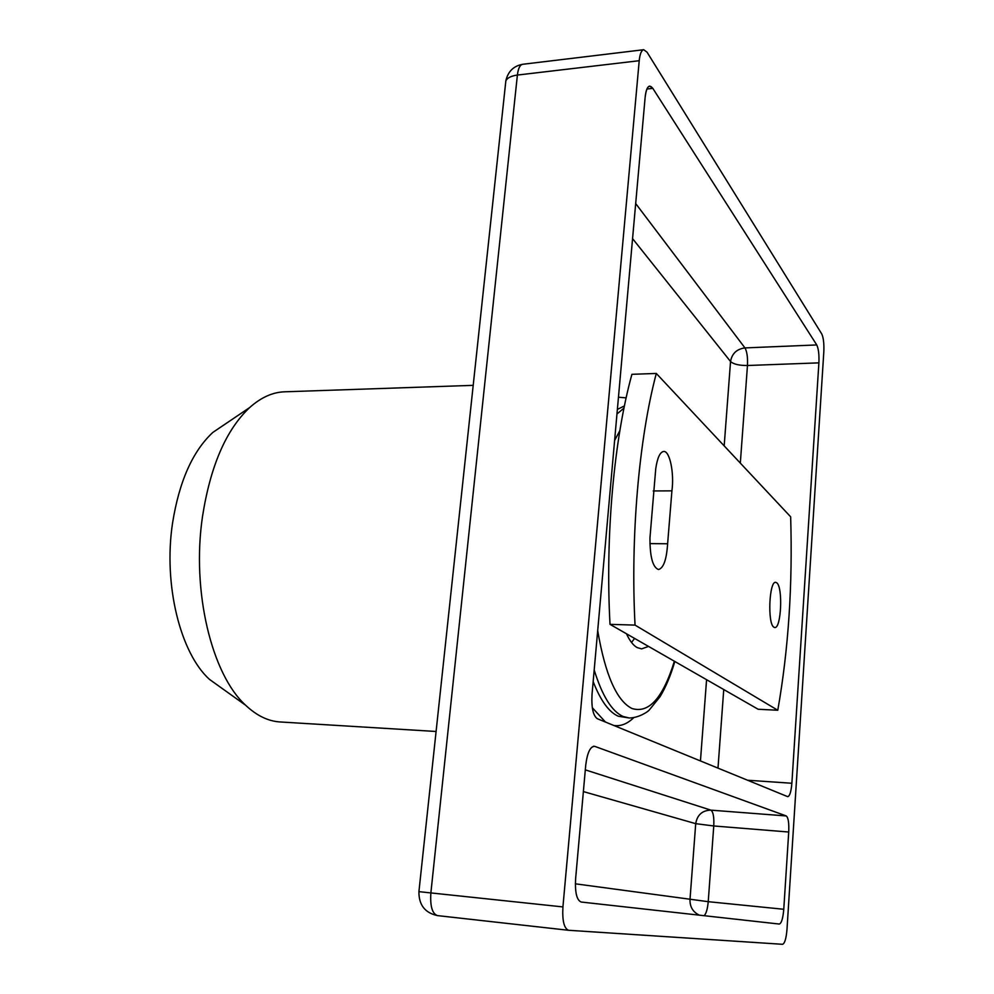 <?xml version="1.0" encoding="UTF-8"?>
<svg xmlns="http://www.w3.org/2000/svg" width="994" height="994" viewBox="0 0 994 994"><rect width="100%" height="100%" fill="white"/><g stroke="black" fill="none" stroke-linecap="round" stroke-linejoin="round"><path stroke-width="1.49" d="M823.827 351.69C824.15 343.489 823.454 337.562 821.727 333.909L647.057 52.21L643.714 49.712C641.428 50.247 639.925 53.912 639.217 60.709L517.389 75.059C518.197 68.462 519.937 64.883 522.62 64.299C513.637 65.952 508.046 71.431 505.859 80.738C507.474 77.768 511.314 75.879 517.389 75.059C518.197 68.462 519.937 64.883 522.62 64.299C513.637 65.952 508.046 71.431 505.859 80.738C507.474 77.768 511.314 75.879 517.389 75.059L430.874 892.923L517.389 75.059L639.217 60.709L562.927 906.913C562.169 920.655 564.058 928.446 568.58 930.285L782.564 944.3C784.726 943.505 786.204 938.56 786.987 929.452L823.827 351.69C824.15 343.489 823.454 337.562 821.727 333.909L647.057 52.21L643.714 49.712C641.428 50.247 639.925 53.912 639.217 60.709L562.927 906.913C562.169 920.655 564.058 928.446 568.58 930.285L782.564 944.3C784.726 943.505 786.204 938.56 786.987 929.452L823.827 351.69M787.521 796.592L597.307 718.712C593.083 715.655 591.318 707.529 592.026 694.359C591.318 707.529 593.083 715.655 597.307 718.712L787.521 796.592C789.646 796.529 791.1 792.094 791.87 783.26C791.162 791.584 789.808 796.045 787.795 796.654L787.521 796.592M818.894 362.86L791.87 783.26L818.894 362.86C819.23 354.572 818.522 348.596 816.745 344.943C818.522 348.596 819.23 354.572 818.894 362.86L747.463 365.506L740.319 463.117M652.822 88.367L816.745 344.943L652.822 88.367C649.082 83.732 646.522 86.702 645.143 97.25C645.864 90.342 647.367 86.627 649.678 86.093L652.822 88.367L646.908 89.013M645.143 97.25L592.026 694.359L645.143 97.25M594.872 746.407L786.266 815.95C788.292 817.615 789.112 822.97 788.727 832.028C789.112 822.97 788.292 817.615 786.266 815.95L594.872 746.407C590.386 746.084 587.33 752.433 585.702 765.43C587.143 753.39 589.964 746.991 594.151 746.245L593.406 746.308M585.702 765.43L575.613 878.82C574.88 892.438 576.731 900.179 581.167 902.03C576.731 900.179 574.88 892.438 575.613 878.82L585.702 765.43M581.167 902.03L779.284 924.047C781.47 923.351 782.974 918.431 783.769 909.274C782.974 918.419 781.483 923.339 779.284 924.047L581.167 902.03M783.769 909.274L788.727 832.028L783.769 909.274L708.225 901.682C707.566 908.901 706.225 913.585 704.174 915.698M583.366 791.584L695.713 823.666C697.229 814.881 702.286 810.371 710.896 810.147L786.266 815.95M632.569 238.635L730.54 361.518C731.932 353.578 736.74 349.031 744.953 347.912C747.003 351.491 747.836 357.355 747.463 365.506C739.151 365.543 733.51 364.214 730.54 361.518L724.179 445.884M585.304 769.865L710.896 810.147C713.22 811.8 714.177 817.068 713.767 825.964L695.713 823.666L689.985 899.682C689.861 906.963 692.992 912.119 699.366 915.163M575.364 883.815L708.225 901.682L713.767 825.964L788.727 832.028M648.523 646.423L641.602 648.883L637.092 647.554C633.253 645.379 629.711 640.795 626.481 633.787C629.711 640.795 633.253 645.379 637.092 647.554L641.602 648.883L648.523 646.423M634.57 638.421L631.538 642.472L634.57 638.421M418.921 891.643L430.874 892.923L418.921 891.643C418.772 904.9 424.96 912.89 437.484 915.611C432.228 913.734 430.029 906.168 430.874 892.923L562.927 906.913L430.874 892.923C430.029 906.168 432.228 913.734 437.484 915.611L568.58 930.285L437.484 915.611C424.96 912.89 418.772 904.9 418.921 891.643L505.859 80.738L418.921 891.643M227.328 422.649L212.778 432.465C192.55 451.363 179.131 481.63 172.521 523.279C163.227 584.658 180.336 653.12 209.473 679.387L245.667 705.268C211.797 674.64 191.42 591.418 202.465 516.768C210.343 466.161 226.073 429.768 249.656 407.565C226.073 429.768 210.343 466.161 202.465 516.768C191.42 591.418 211.797 674.64 245.667 705.268C256.7 715.668 268.181 721.234 280.109 721.955C268.181 721.234 256.7 715.668 245.667 705.268L209.473 679.387C180.336 653.12 163.227 584.658 172.521 523.279C179.131 481.63 192.55 451.363 212.778 432.465L249.656 407.565C260.962 397.463 272.592 392.22 284.532 391.81C272.592 392.22 260.962 397.463 249.656 407.565L227.328 422.649M790.652 516.818C792.74 585.031 788.453 649.504 777.78 710.25L635.042 625.102C630.382 536.375 639.03 438.466 656.301 373.446L790.652 516.818M776.786 582.832C783.073 587.243 781.222 628.767 774.773 627.537L773.792 627.139C767.393 623.462 769.194 580.906 775.668 582.335L776.786 582.832M671.919 490.85L667.62 543.768C666.576 559.585 663.545 568.17 658.5 569.537C652.735 567.363 649.89 556.802 649.964 537.866L655.742 468.746C657.357 457.787 660.016 452.022 663.719 451.45C669.807 450.754 674.367 473.169 671.919 490.85L653.207 490.949M777.78 710.25L758.149 709.256L610.018 624.344C605.147 536.201 614.043 438.963 631.911 374.316L656.301 373.446M635.042 625.102L610.018 624.344M706.572 679.697L700.447 760.944M626.133 397.873L618.454 397.215M592.325 707.74L605.47 722.054M613.758 725.446C620.591 726.515 627.202 723.967 633.6 717.805M635.688 203.546L744.953 347.912L816.745 344.943M791.87 783.26L747.538 780.228M723.744 689.538L717.991 768.126M624.418 405.925L617.373 409.416M593.157 681.586C600.6 700.658 608.999 712.213 618.355 716.252L629.239 717.979C639.03 717.904 648.076 711.542 649.206 710.089L660.041 696.707C665.818 687.152 670.739 675.411 674.814 661.495M594.188 669.993C602.289 696.061 611.956 711.567 623.188 716.512L629.239 717.979M597.692 630.631C605.296 674.926 616.715 700.882 631.973 708.498C648.871 713.754 663.01 697.999 674.367 661.234M619.858 430.626L614.603 440.491M623.971 408.136L616.963 414.001M667.62 543.768L649.902 543.619M643.714 49.712L522.62 64.299L643.714 49.712M284.532 391.81L473.194 385.349L284.532 391.81M280.109 721.955L436.093 731.485L280.109 721.955"/></g></svg>
